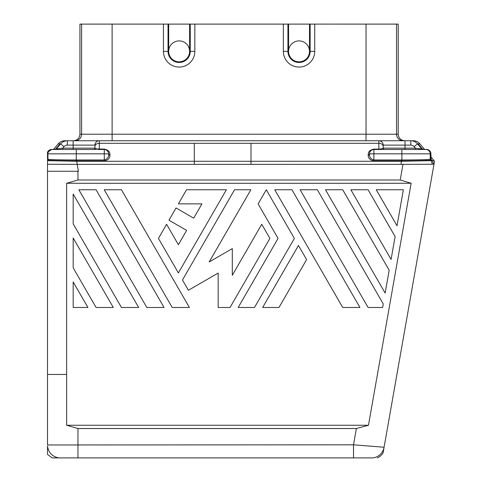 <?xml version="1.0" encoding="UTF-8"?>
<svg xmlns="http://www.w3.org/2000/svg" width="482" height="482" viewBox="0 0 482 482"><rect width="100%" height="100%" fill="white"/><g stroke="black" fill="none" stroke-linecap="round" stroke-linejoin="round"><path stroke-width="0.72" d="M425.859 149.48L401.886 149.48L401.886 153.836L369.513 153.836A1.307 0.928 180 0 1 368.206 154.764C368.121 151.746 370.013 149.854 373.875 149.095L373.875 159.964L401.464 159.97L401.464 160.892L373.875 160.886L373.875 159.964C370.779 159.036 369.326 157.144 369.513 154.294L369.513 153.836A4.362 4.362 0 0 1 373.875 149.48L415.412 149.48L415.412 148.167L421.81 149.01L417.496 143.871L419.936 143.871L424.642 149.48L425.859 149.48A4.362 4.356 90 0 1 430.215 153.836L430.215 159.259L430.926 159.259A1.307 1.307 90 0 0 431.233 160.096L430.522 160.096L430.215 159.259C428.197 159.687 418.75 159.922 401.886 159.97L401.886 153.836L430.926 153.836L430.926 159.259M422.383 149.48L422.931 149.48A1.307 1.307 90 0 1 421.931 149.01L421.81 149.01A1.307 1.307 -90 0 0 422.81 149.48M378.846 149.48L378.846 149.095L381.383 148.92L383.208 148.167A1.307 1.307 -45 0 0 384.516 149.48L415.412 149.48M309.504 25.835L310.143 25.835L310.107 24.106L309.504 24.106L367.718 24.1L79.934 24.106L79.934 134.219L396.541 134.219A6.537 6.537 90 0 0 403.079 140.756L378.846 140.756L378.846 143.311A4.362 3.085 0 0 1 383.208 146.395L383.208 145.118L410.815 145.118A4.362 4.362 -140.9 0 1 414.159 146.673L415.412 148.167L421.81 149.01M401.422 161.277L250.989 161.283L250.989 164.362L400.952 164.368L401.422 161.277L432.227 160.669A4.362 4.356 90 0 1 433.179 164.229L431.956 164.229L433.987 164.229L383.07 452.984L384.082 447.242L353.517 444.82L356.391 428.522L368.471 425.251L66.636 425.251L77.964 428.522L356.391 428.522M373.875 149.095L378.846 149.095L378.846 140.756L410.815 140.756A8.724 8.718 -90.3 0 1 417.496 143.871L414.159 146.673M378.876 140.756L413.255 140.756A8.724 8.724 0 0 1 419.936 143.871M410.815 145.118L410.815 140.756A8.724 8.718 89.7 0 1 417.496 143.871M81.609 24.1L81.609 134.219A6.537 6.537 -90 0 1 75.072 140.756L99.304 140.756L99.304 143.311L99.304 140.756L73.144 140.756L378.846 140.756A4.362 4.362 -134.7 0 1 383.208 145.118L383.208 148.167L405.007 148.167L405.007 140.756M373.875 160.886C370.013 160.126 368.121 158.235 368.206 155.216A1.307 0.928 0 0 0 369.513 154.294L369.561 153.204M400.952 164.368L433.987 164.229L384.082 447.242A13.08 13.08 -40 0 1 373.182 457.9L58.569 457.9C52.17 456.508 48.477 452.568 47.501 446.085L47.501 454.399L47.501 446.085M433.179 164.229L433.987 164.229L434.499 161.331L434.041 160.669L432.227 160.669L430.932 159.126M401.464 159.97L401.886 159.97L401.874 160.892C419.003 160.801 428.552 160.536 430.522 160.096L431.004 160.669A4.362 4.356 -82.6 0 1 431.956 164.229M401.464 160.892L401.874 160.892M369.754 152.414L370.501 151.071A4.362 4.362 0 0 0 369.513 153.836M370.544 151.023L371.869 149.968A4.362 4.362 0 0 0 370.544 151.023M372.146 149.836L372.809 149.613A4.362 4.362 0 0 0 372.146 149.836M422.834 149.474L418.135 143.871M422.087 149.161L426.57 149.48A4.362 4.356 90 0 1 430.926 153.836L430.619 152.222C429.107 150.065 427.757 149.149 426.57 149.48M430.932 156.963L434.041 160.669M104.275 160.886L104.275 159.964L76.686 159.97L76.686 160.892L104.275 160.886C108.137 160.126 110.029 158.235 109.944 155.216A1.307 0.928 -0 0 1 108.637 154.294L108.637 153.836A1.307 0.928 180 0 0 109.944 154.764C110.029 151.746 108.137 149.854 104.275 149.095L96.768 148.92L94.948 148.167L94.948 146.492M378.846 143.311L99.304 143.311A4.362 3.085 180 0 0 94.948 146.395L94.948 145.118A4.362 4.362 -135 0 1 99.304 140.756A4.362 4.362 0 0 0 94.948 145.118L73.144 145.118L73.144 140.756L64.895 140.756A8.724 8.724 0 0 0 58.214 143.871L60.015 143.871L55.316 149.474M94.948 146.395L94.948 148.167A1.307 1.307 -132.2 0 1 93.641 149.48L55.767 149.48M383.07 452.984A13.086 13.086 139.7 0 1 377.382 457.9M76.686 159.97L76.27 159.97C59.4 159.922 49.959 159.687 47.935 159.259L47.501 159.259L47.501 152.3L51.58 149.48L76.27 149.48L73.144 149.48L73.144 148.167L62.738 148.167L56.34 149.01A1.307 1.307 -90 0 1 55.34 149.48M47.501 159.259L47.501 153.836L47.935 153.836A4.362 4.356 90 0 1 52.297 149.48L51.58 149.48A4.362 4.356 90 0 0 47.501 152.3L50.158 149.715M66.636 425.251L66.636 374.454L47.501 374.454L47.501 164.254L47.507 171.279L78.421 171.279L77.198 164.368L250.989 164.362M400.217 179.997L411.14 183.268L66.618 183.268L77.951 179.997L400.217 179.997L402.994 164.229M47.501 164.254L47.501 160.681L47.501 164.254L77.198 164.368L76.728 161.277L47.501 160.681L47.935 159.259L47.935 153.836L76.27 153.836L76.27 149.48L96.008 149.48A1.307 0.934 -90.1 0 0 96.768 148.92M47.501 158.759L47.501 159.319M47.501 374.454L47.501 444.964L353.517 444.82L353.517 457.9M104.275 149.095L104.275 149.48L99.304 149.48L99.304 143.311M97.81 149.48L104.275 149.48L104.275 159.964C107.372 159.036 108.83 157.144 108.637 154.294L108.589 153.204M56.033 149.191L51.58 149.48M62.738 149.48L62.738 148.167L63.992 146.673A4.362 4.362 -39.1 0 1 67.335 145.118L67.335 140.756A8.724 8.718 90.3 0 0 60.654 143.871L60.015 143.871M55.219 149.48A1.307 1.307 90 0 0 56.225 149.01L60.654 143.871L63.992 146.673M404.76 140.756C400.789 140.37 398.608 138.189 398.216 134.219L398.216 24.106L110.655 24.1L367.718 24.1M189.607 25.835L190.245 25.835L190.215 24.106L288.573 24.106L287.971 24.106L287.935 25.835L288.573 25.835M194.842 24.106L194.842 51.375A15.695 15.695 0 0 1 179.147 67.07A15.695 15.695 0 0 1 163.446 51.375L163.446 24.106L112.119 24.106L112.119 140.756M314.734 24.106L314.734 51.375A15.695 15.695 0 0 1 299.039 67.07A15.695 15.695 0 0 1 283.344 51.375L283.344 24.106M179.147 61.841A10.465 10.465 0 0 0 189.607 51.375A10.465 10.465 0 0 0 179.147 40.91A10.465 10.465 0 0 0 168.682 51.375A10.465 10.465 0 0 0 179.147 61.841A10.465 10.465 0 0 0 189.607 51.375L189.607 24.106L190.215 24.106L163.446 24.106M190.245 25.835L190.245 51.375A11.104 11.104 0 0 1 179.147 62.479A11.104 11.104 0 0 1 168.043 51.375L168.682 51.375L168.682 24.106L168.079 24.106L168.043 25.835L168.682 25.835M110.438 24.1L112.119 24.106M310.143 25.835L310.143 51.375L309.504 51.375L309.504 24.106L288.573 24.106L288.573 51.375L283.344 51.375M299.039 61.841A10.465 10.465 0 0 0 309.504 51.375A10.465 10.465 0 0 0 299.039 40.91A10.465 10.465 0 0 0 288.573 51.375A10.465 10.465 0 0 0 299.039 61.841M93.339 140.756L99.503 140.756L93.339 140.756M73.391 140.756C77.367 140.37 79.548 138.189 79.934 134.219M66.618 183.268L66.618 374.454M53.508 149.48L58.214 143.871M250.989 143.311L250.989 161.283L76.728 161.277L76.276 160.892C59.153 160.801 49.604 160.536 47.628 160.096L47.501 160.247M108.396 152.414L107.649 151.071M107.606 151.023L106.281 149.968M104.275 149.48A4.362 4.362 0 0 1 108.637 153.836L76.27 153.836L76.276 160.892M77.964 428.522L77.964 457.9L52.152 457.9L47.501 454.399M411.14 183.268L368.471 425.251M262.654 307.474L278.97 307.474L306.606 259.599L298.454 245.471L262.654 307.474M78.855 189.751L96.075 189.751L164.043 307.474L146.823 307.474L78.855 189.751M121.446 189.751L104.233 189.751L172.195 307.474L189.414 307.474L121.446 189.751M166.597 224.281L178.376 244.687L186.624 230.396L168.953 220.196L176.02 207.965L193.692 218.165L201.94 203.874L178.376 203.874L186.534 189.751L226.407 189.751L178.376 272.939L158.439 238.409L166.597 224.281M73.18 307.474L73.18 281.94L87.917 307.474L73.18 307.474M359.927 307.474L291.965 189.751L274.746 189.751L342.714 307.474L359.927 307.474M376.243 189.751L397.023 225.751L403.374 189.751L376.243 189.751M73.18 237.994L73.18 267.817L96.075 307.474L113.294 307.474L73.18 237.994M389.179 270.239L385.154 293.08L325.495 189.751L342.714 189.751L389.179 270.239M383.244 303.907L382.618 307.474L368.085 307.474L300.117 189.751L317.337 189.751L383.244 303.907M238.186 307.474L254.502 307.474L294.375 238.409L266.281 189.751L258.123 203.874L278.06 238.409L238.186 307.474M73.18 194.041L73.18 223.865L121.446 307.474L138.665 307.474L73.18 194.041M395.12 236.572L391.089 259.418L350.866 189.751L368.085 189.751L395.12 236.572M218.171 307.474L218.171 273.077L188.384 290.272L182.455 280.006L234.565 189.751L250.875 189.751L209.188 261.955L232.3 248.61L232.3 275.294L261.75 224.281L269.908 238.409L230.035 307.474L218.171 307.474M405.007 149.48L405.007 148.167L383.208 148.167M381.383 148.92A1.307 0.934 -89.9 0 0 382.136 149.48M368.206 154.764L368.206 155.216M405.007 148.167L415.412 148.167M194.306 143.311L194.306 164.362M77.951 171.279L77.951 179.997M366.031 24.106L366.031 140.756M396.541 24.1L396.541 134.219L398.216 134.219M189.607 51.375L194.842 51.375M163.446 51.375L168.043 51.375L168.043 25.835M287.935 25.835L287.935 51.375A11.104 11.104 0 0 0 299.039 62.479A11.104 11.104 0 0 0 310.143 51.375L314.734 51.375M94.948 148.167L73.144 148.167L73.144 145.118L67.335 145.118M427.365 149.553L429.444 150.559M429.968 151.107L430.426 151.8M430.926 153.758L431.083 159.879"/></g></svg>
